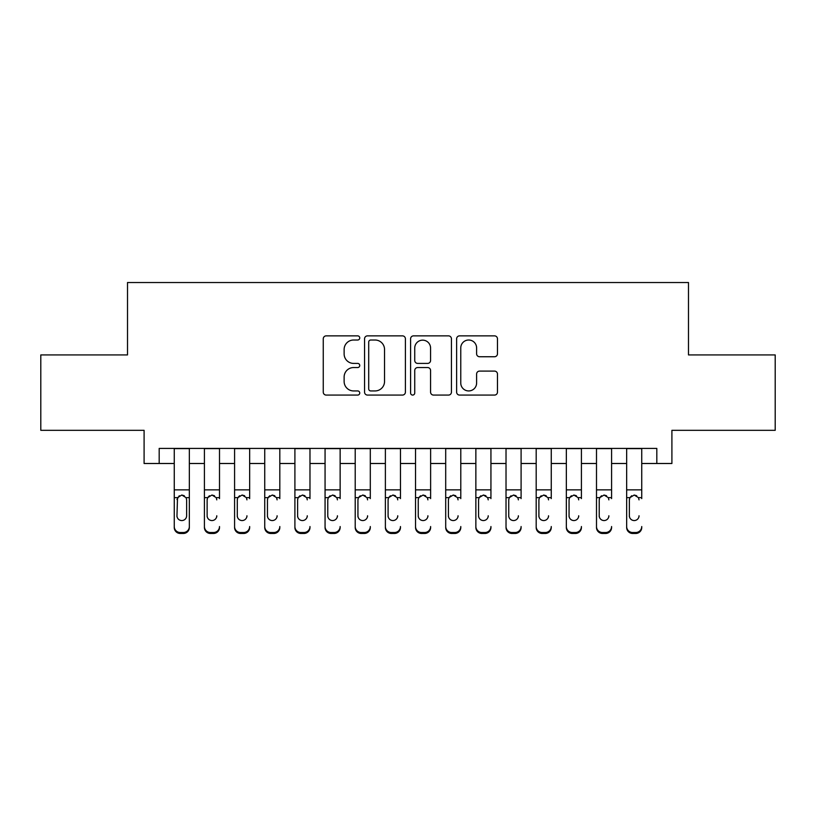 <?xml version="1.0" encoding="UTF-8"?>
<svg xmlns="http://www.w3.org/2000/svg" width="816" height="816" viewBox="0 0 816 816"><rect width="100%" height="100%" fill="white"/><g stroke="black" fill="none" stroke-linecap="round" stroke-linejoin="round"><path stroke-width="1.22" d="M359.744 337.946A2.071 2.071 0 0 0 357.673 335.866L326.216 335.866A2.958 2.958 0 0 0 323.258 338.834L323.258 392.119A2.958 2.958 0 0 0 326.216 395.077L357.673 395.077A2.071 2.071 0 0 0 359.744 393.006A2.071 2.071 0 0 0 357.673 390.935L353.603 390.935A9.476 9.476 0 0 1 344.128 381.46L344.128 377.023A9.476 9.476 0 0 1 353.603 367.547L357.673 367.547A2.071 2.071 0 0 0 359.744 365.476A2.071 2.071 0 0 0 357.673 363.406L353.603 363.406A9.476 9.476 0 0 1 344.128 353.93L344.128 349.493A9.476 9.476 0 0 1 353.603 340.017L357.673 340.017A2.071 2.071 0 0 0 359.744 337.946M494.516 356.745A2.958 2.958 0 0 0 497.474 353.777L497.474 338.834A2.958 2.958 0 0 0 494.516 335.866L459.581 335.866A2.958 2.958 0 0 0 456.623 338.834L456.623 392.119A2.958 2.958 0 0 0 459.581 395.077L494.516 395.077A2.958 2.958 0 0 0 497.474 392.119L497.474 374.054A2.958 2.958 0 0 0 494.516 371.096L479.563 371.096A2.958 2.958 0 0 0 476.605 374.054L476.605 383.01A7.915 7.915 0 0 1 468.69 390.935A7.915 7.915 0 0 1 460.765 383.01L460.765 347.932A7.915 7.915 0 0 1 468.69 340.017A7.915 7.915 0 0 1 476.605 347.932L476.605 353.777A2.958 2.958 0 0 0 479.563 356.745L494.516 356.745M159.181 463.498L159.181 448.412L656.819 448.412L656.819 463.498L671.905 463.498L671.905 430.318L775.2 430.318L775.2 354.919L688.49 354.919L688.49 282.53L127.51 282.53L127.51 354.919L40.8 354.919L40.8 430.318L144.095 430.318L144.095 463.498L174.257 463.498M405.409 338.834A2.958 2.958 0 0 0 402.451 335.866L367.516 335.866A2.958 2.958 0 0 0 364.558 338.834L364.558 392.119A2.958 2.958 0 0 0 367.516 395.077L402.451 395.077A2.958 2.958 0 0 0 405.409 392.119L405.409 338.834M413.549 335.866L448.484 335.866A2.958 2.958 0 0 1 451.442 338.834L451.442 392.119A2.958 2.958 0 0 1 448.484 395.077L433.531 395.077A2.958 2.958 0 0 1 430.573 392.119L430.573 370.505A2.958 2.958 0 0 0 427.615 367.547L417.7 367.547A2.958 2.958 0 0 0 414.732 370.505L414.732 393.006A2.071 2.071 0 0 1 412.661 395.077A2.071 2.071 0 0 1 410.591 393.006L410.591 338.834A2.958 2.958 0 0 1 413.549 335.866M189.343 463.498L204.418 463.498M219.504 463.498L234.58 463.498M249.655 463.498L264.741 463.498M279.817 463.498L294.902 463.498M309.978 463.498L325.064 463.498M340.139 463.498L355.215 463.498M370.301 463.498L385.376 463.498M400.462 463.498L415.538 463.498M430.624 463.498L445.699 463.498M460.785 463.498L475.861 463.498M490.936 463.498L506.022 463.498M521.098 463.498L536.183 463.498M551.259 463.498L566.345 463.498M581.42 463.498L596.496 463.498M611.582 463.498L626.657 463.498M641.743 463.498L656.819 463.498M370.77 340.017A2.071 2.071 0 0 0 368.699 342.088L368.699 388.865A2.071 2.071 0 0 0 370.77 390.935L375.064 390.935A9.476 9.476 0 0 0 384.54 381.46L384.54 349.493A9.476 9.476 0 0 0 375.064 340.017L370.77 340.017M430.573 348.085A7.915 7.915 0 0 0 422.657 340.16A7.915 7.915 0 0 0 414.732 348.085L414.732 360.437A2.958 2.958 0 0 0 417.7 363.406L427.615 363.406A2.958 2.958 0 0 0 430.573 360.437L430.573 348.085M174.257 498.607L174.257 526.534A6.028 5.987 -0 0 0 180.295 532.522L183.304 532.522A6.028 5.987 -0 0 0 189.343 526.534L189.343 527.483A6.028 5.987 180 0 1 183.304 533.47L183.304 532.522M186.629 515.763L186.629 499.882L186.629 515.763A4.825 4.784 180 0 1 181.795 520.557A4.825 4.784 180 0 0 186.629 515.763M176.97 516.712L176.97 515.763A4.825 4.784 180 0 0 181.795 520.557M179.285 495.74L176.97 499.504M184.314 495.74L181.795 495.026L186.089 497.658L186.629 499.882M189.343 448.412L189.343 526.534M174.257 448.412L174.257 527.483A6.028 5.987 180 0 0 180.295 533.47L183.304 533.47M174.257 497.658L177.511 497.658L176.97 515.763M177.511 497.658L181.795 495.026M204.418 448.412L204.418 526.534A6.028 5.987 -0 0 0 210.446 532.522L213.466 532.522A6.028 5.987 -0 0 0 219.504 526.534L219.504 527.483A6.028 5.987 180 0 1 213.466 533.47L213.466 532.522M219.504 498.607L219.504 448.412M216.781 516.712L216.781 515.763A4.825 4.784 180 0 1 211.956 520.557A4.825 4.784 180 0 0 216.781 515.763M207.131 516.712L207.131 515.763A4.825 4.784 180 0 0 211.956 520.557A4.825 4.784 180 0 1 207.131 515.763L207.131 499.504M209.437 495.74L207.672 497.658L207.131 499.882L207.672 497.658L211.956 495.026L216.25 497.658L216.781 499.882M214.475 495.74L211.956 495.026M234.58 448.412L234.58 526.534A6.028 5.987 -0 0 0 240.608 532.522L243.627 532.522A6.028 5.987 -0 0 0 249.655 526.534L249.655 527.483A6.028 5.987 180 0 1 243.627 533.47L243.627 532.522M249.655 498.607L249.655 448.412M246.942 516.712L246.942 515.763A4.825 4.784 180 0 1 242.117 520.557A4.825 4.784 180 0 0 246.942 515.763M237.293 516.712L237.293 515.763A4.825 4.784 180 0 0 242.117 520.557A4.825 4.784 180 0 1 237.293 515.763L237.293 499.504M239.598 495.74L237.823 497.658L237.293 499.882L237.823 497.658L242.117 495.026L246.412 497.658L246.942 499.882M244.637 495.74L242.117 495.026M264.741 448.412L264.741 526.534A6.028 5.987 -0 0 0 270.769 532.522L273.788 532.522A6.028 5.987 -0 0 0 279.817 526.534L279.817 527.483A6.028 5.987 180 0 1 273.788 533.47L273.788 532.522M279.817 498.607L279.817 448.412M277.103 516.712L277.103 515.763A4.825 4.784 180 0 1 272.279 520.557A4.825 4.784 180 0 0 277.103 515.763M267.454 516.712L267.454 515.763A4.825 4.784 180 0 0 272.279 520.557A4.825 4.784 180 0 1 267.454 515.763L267.454 499.504M269.759 495.74L267.985 497.658L267.454 499.882L267.985 497.658L272.279 495.026L276.573 497.658L277.103 499.882M274.798 495.74L272.279 495.026M294.902 448.412L294.902 526.534A6.028 5.987 -0 0 0 300.931 532.522L303.95 532.522A6.028 5.987 -0 0 0 309.978 526.534L309.978 527.483A6.028 5.987 180 0 1 303.95 533.47L303.95 532.522M309.978 498.607L309.978 448.412M307.265 516.712L307.265 515.763A4.825 4.784 180 0 1 302.44 520.557A4.825 4.784 180 0 0 307.265 515.763M297.616 516.712L297.616 515.763A4.825 4.784 180 0 0 302.44 520.557A4.825 4.784 180 0 1 297.616 515.763L297.616 499.504M299.921 495.74L298.146 497.658L297.616 499.882L298.146 497.658L302.44 495.026L306.734 497.658L307.265 499.882M304.96 495.74L302.44 495.026M210.446 532.522L210.446 533.47L213.466 533.47M210.446 533.47A6.028 5.987 180 0 1 204.418 527.483L204.418 526.534M240.608 532.522L240.608 533.47L243.627 533.47M240.608 533.47A6.028 5.987 180 0 1 234.58 527.483L234.58 526.534M270.769 532.522L270.769 533.47L273.788 533.47M270.769 533.47A6.028 5.987 180 0 1 264.741 527.483L264.741 526.534M300.931 532.522L300.931 533.47L303.95 533.47M300.931 533.47A6.028 5.987 180 0 1 294.902 527.483L294.902 526.534M325.064 448.412L325.064 526.534A6.028 5.987 -0 0 0 331.092 532.522L334.111 532.522A6.028 5.987 -0 0 0 340.139 526.534L340.139 527.483A6.028 5.987 180 0 1 334.111 533.47L334.111 532.522M340.139 498.607L340.139 448.412M337.426 516.712L337.426 515.763A4.825 4.784 180 0 1 332.602 520.557A4.825 4.784 180 0 0 337.426 515.763M327.777 516.712L327.777 515.763A4.825 4.784 180 0 0 332.602 520.557A4.825 4.784 180 0 1 327.777 515.763L327.777 499.504M330.082 495.74L328.307 497.658L327.777 499.882L328.307 497.658L332.602 495.026L336.896 497.658L337.426 499.882M335.121 495.74L332.602 495.026M331.092 532.522L331.092 533.47L334.111 533.47M331.092 533.47A6.028 5.987 180 0 1 325.064 527.483L325.064 526.534M355.215 448.412L355.215 526.534A6.028 5.987 -0 0 0 361.253 532.522L364.273 532.522A6.028 5.987 -0 0 0 370.301 526.534L370.301 527.483A6.028 5.987 180 0 1 364.273 533.47L364.273 532.522M370.301 498.607L370.301 448.412M367.588 516.712L367.588 515.763A4.825 4.784 180 0 1 362.763 520.557A4.825 4.784 180 0 0 367.588 515.763M357.938 516.712L357.938 515.763A4.825 4.784 180 0 0 362.763 520.557A4.825 4.784 180 0 1 357.938 515.763L357.938 499.504M360.244 495.74L358.469 497.658L357.938 499.882L358.469 497.658L362.763 495.026L367.047 497.658L367.588 499.882M365.282 495.74L362.763 495.026M361.253 532.522L361.253 533.47L364.273 533.47M361.253 533.47A6.028 5.987 180 0 1 355.215 527.483L355.215 526.534M385.376 448.412L385.376 526.534A6.028 5.987 -0 0 0 391.415 532.522L394.424 532.522A6.028 5.987 -0 0 0 400.462 526.534L400.462 527.483A6.028 5.987 180 0 1 394.424 533.47L394.424 532.522M400.462 498.607L400.462 448.412M397.749 516.712L397.749 515.763A4.825 4.784 180 0 1 392.924 520.557A4.825 4.784 180 0 0 397.749 515.763M388.09 516.712L388.09 515.763A4.825 4.784 180 0 0 392.924 520.557A4.825 4.784 180 0 1 388.09 515.763L388.09 499.504M390.405 495.74L388.63 497.658L388.09 499.882L388.63 497.658L392.924 495.026L397.208 497.658L397.749 499.882M395.434 495.74L392.924 495.026M391.415 532.522L391.415 533.47L394.424 533.47M391.415 533.47A6.028 5.987 180 0 1 385.376 527.483L385.376 526.534M415.538 448.412L415.538 526.534A6.028 5.987 -0 0 0 421.576 532.522L424.585 532.522A6.028 5.987 -0 0 0 430.624 526.534L430.624 527.483A6.028 5.987 180 0 1 424.585 533.47L424.585 532.522M430.624 498.607L430.624 448.412M427.91 516.712L427.91 515.763A4.825 4.784 180 0 1 423.076 520.557A4.825 4.784 180 0 0 427.91 515.763M418.251 516.712L418.251 515.763A4.825 4.784 180 0 0 423.076 520.557A4.825 4.784 180 0 1 418.251 515.763L418.251 499.504M420.566 495.74L418.792 497.658L418.251 499.882L418.792 497.658L423.076 495.026L427.37 497.658L427.91 499.882M425.595 495.74L423.076 495.026M421.576 532.522L421.576 533.47L424.585 533.47M421.576 533.47A6.028 5.987 180 0 1 415.538 527.483L415.538 526.534M445.699 448.412L445.699 526.534A6.028 5.987 -0 0 0 451.727 532.522L454.747 532.522A6.028 5.987 -0 0 0 460.785 526.534L460.785 527.483A6.028 5.987 180 0 1 454.747 533.47L454.747 532.522M460.785 498.607L460.785 448.412M458.062 516.712L458.062 515.763A4.825 4.784 180 0 1 453.237 520.557A4.825 4.784 180 0 0 458.062 515.763M448.412 516.712L448.412 515.763A4.825 4.784 180 0 0 453.237 520.557A4.825 4.784 180 0 1 448.412 515.763L448.412 499.504M450.718 495.74L448.953 497.658L448.412 499.882L448.953 497.658L453.237 495.026L457.531 497.658L458.062 499.882M455.756 495.74L453.237 495.026M451.727 532.522L451.727 533.47L454.747 533.47M451.727 533.47A6.028 5.987 180 0 1 445.699 527.483L445.699 526.534M475.861 448.412L475.861 526.534A6.028 5.987 -0 0 0 481.889 532.522L484.908 532.522A6.028 5.987 -0 0 0 490.936 526.534L490.936 527.483A6.028 5.987 180 0 1 484.908 533.47L484.908 532.522M490.936 498.607L490.936 448.412M488.223 516.712L488.223 515.763A4.825 4.784 180 0 1 483.398 520.557A4.825 4.784 180 0 0 488.223 515.763M478.574 516.712L478.574 515.763A4.825 4.784 180 0 0 483.398 520.557A4.825 4.784 180 0 1 478.574 515.763L478.574 499.504M480.879 495.74L479.104 497.658L478.574 499.882L479.104 497.658L483.398 495.026L487.693 497.658L488.223 499.882M485.918 495.74L483.398 495.026M481.889 532.522L481.889 533.47L484.908 533.47M481.889 533.47A6.028 5.987 180 0 1 475.861 527.483L475.861 526.534M506.022 448.412L506.022 526.534A6.028 5.987 -0 0 0 512.05 532.522L515.069 532.522A6.028 5.987 -0 0 0 521.098 526.534L521.098 527.483A6.028 5.987 180 0 1 515.069 533.47L515.069 532.522M521.098 498.607L521.098 448.412M518.384 516.712L518.384 515.763A4.825 4.784 180 0 1 513.56 520.557A4.825 4.784 180 0 0 518.384 515.763M508.735 516.712L508.735 515.763A4.825 4.784 180 0 0 513.56 520.557A4.825 4.784 180 0 1 508.735 515.763L508.735 499.504M511.04 495.74L509.266 497.658L508.735 499.882L509.266 497.658L513.56 495.026L517.854 497.658L518.384 499.882M516.079 495.74L513.56 495.026M512.05 532.522L512.05 533.47L515.069 533.47M512.05 533.47A6.028 5.987 180 0 1 506.022 527.483L506.022 526.534M536.183 448.412L536.183 526.534A6.028 5.987 -0 0 0 542.212 532.522L545.231 532.522A6.028 5.987 -0 0 0 551.259 526.534L551.259 527.483A6.028 5.987 180 0 1 545.231 533.47L545.231 532.522M551.259 498.607L551.259 448.412M548.546 516.712L548.546 515.763A4.825 4.784 180 0 1 543.721 520.557A4.825 4.784 180 0 0 548.546 515.763M538.897 516.712L538.897 515.763A4.825 4.784 180 0 0 543.721 520.557A4.825 4.784 180 0 1 538.897 515.763L538.897 499.504M541.202 495.74L539.427 497.658L538.897 499.882L539.427 497.658L543.721 495.026L548.015 497.658L548.546 499.882M546.241 495.74L543.721 495.026M542.212 532.522L542.212 533.47L545.231 533.47M542.212 533.47A6.028 5.987 180 0 1 536.183 527.483L536.183 526.534M566.345 448.412L566.345 526.534A6.028 5.987 -0 0 0 572.373 532.522L575.392 532.522A6.028 5.987 -0 0 0 581.42 526.534L581.42 527.483A6.028 5.987 180 0 1 575.392 533.47L575.392 532.522M581.42 498.607L581.42 448.412M578.707 516.712L578.707 515.763A4.825 4.784 180 0 1 573.883 520.557A4.825 4.784 180 0 0 578.707 515.763M569.058 516.712L569.058 515.763A4.825 4.784 180 0 0 573.883 520.557A4.825 4.784 180 0 1 569.058 515.763L569.058 499.504M571.363 495.74L569.588 497.658L569.058 499.882L569.588 497.658L573.883 495.026L578.177 497.658L578.707 499.882M576.402 495.74L573.883 495.026M572.373 532.522L572.373 533.47L575.392 533.47M572.373 533.47A6.028 5.987 180 0 1 566.345 527.483L566.345 526.534M596.496 448.412L596.496 526.534A6.028 5.987 -0 0 0 602.534 532.522L605.554 532.522A6.028 5.987 -0 0 0 611.582 526.534L611.582 527.483A6.028 5.987 180 0 1 605.554 533.47L605.554 532.522M611.582 498.607L611.582 448.412M608.869 516.712L608.869 515.763A4.825 4.784 180 0 1 604.044 520.557A4.825 4.784 180 0 0 608.869 515.763M599.219 516.712L599.219 515.763A4.825 4.784 180 0 0 604.044 520.557A4.825 4.784 180 0 1 599.219 515.763L599.219 499.504M601.525 495.74L599.75 497.658L599.219 499.882L599.75 497.658L604.044 495.026L608.328 497.658L608.869 499.882M606.563 495.74L604.044 495.026M602.534 532.522L602.534 533.47L605.554 533.47M602.534 533.47A6.028 5.987 180 0 1 596.496 527.483L596.496 526.534M626.657 448.412L626.657 526.534A6.028 5.987 -0 0 0 632.696 532.522L635.705 532.522A6.028 5.987 -0 0 0 641.743 526.534L641.743 527.483A6.028 5.987 180 0 1 635.705 533.47L635.705 532.522M641.743 498.607L641.743 448.412M639.03 516.712L639.03 515.763A4.825 4.784 180 0 1 634.205 520.557A4.825 4.784 180 0 0 639.03 515.763M629.371 516.712L629.371 515.763A4.825 4.784 180 0 0 634.205 520.557A4.825 4.784 180 0 1 629.371 515.763L629.371 499.504M631.686 495.74L629.911 497.658L629.371 499.882L629.911 497.658L634.205 495.026L638.489 497.658L639.03 499.882M636.715 495.74L634.205 495.026M632.696 532.522L632.696 533.47L635.705 533.47M632.696 533.47A6.028 5.987 180 0 1 626.657 527.483L626.657 526.534M186.089 497.658L189.343 497.658M174.257 489.855L189.343 489.855M174.257 448.627L189.343 448.627M180.295 532.522L180.295 533.47M216.25 497.658L219.504 497.658M204.418 497.658L207.672 497.658M204.418 489.855L219.504 489.855M204.418 448.627L219.504 448.627M246.412 497.658L249.655 497.658M234.58 497.658L237.823 497.658M234.58 489.855L249.655 489.855M234.58 448.627L249.655 448.627M276.573 497.658L279.817 497.658M264.741 497.658L267.985 497.658M264.741 489.855L279.817 489.855M264.741 448.627L279.817 448.627M306.734 497.658L309.978 497.658M294.902 497.658L298.146 497.658M294.902 489.855L309.978 489.855M294.902 448.627L309.978 448.627M336.896 497.658L340.139 497.658M325.064 497.658L328.307 497.658M325.064 489.855L340.139 489.855M325.064 448.627L340.139 448.627M367.047 497.658L370.301 497.658M355.215 497.658L358.469 497.658M355.215 489.855L370.301 489.855M355.215 448.627L370.301 448.627M397.208 497.658L400.462 497.658M385.376 497.658L388.63 497.658M385.376 489.855L400.462 489.855M385.376 448.627L400.462 448.627M427.37 497.658L430.624 497.658M415.538 497.658L418.792 497.658M415.538 489.855L430.624 489.855M415.538 448.627L430.624 448.627M457.531 497.658L460.785 497.658M445.699 497.658L448.953 497.658M445.699 489.855L460.785 489.855M445.699 448.627L460.785 448.627M487.693 497.658L490.936 497.658M475.861 497.658L479.104 497.658M475.861 489.855L490.936 489.855M475.861 448.627L490.936 448.627M517.854 497.658L521.098 497.658M506.022 497.658L509.266 497.658M506.022 489.855L521.098 489.855M506.022 448.627L521.098 448.627M548.015 497.658L551.259 497.658M536.183 497.658L539.427 497.658M536.183 489.855L551.259 489.855M536.183 448.627L551.259 448.627M578.177 497.658L581.42 497.658M566.345 497.658L569.588 497.658M566.345 489.855L581.42 489.855M566.345 448.627L581.42 448.627M608.328 497.658L611.582 497.658M596.496 497.658L599.75 497.658M596.496 489.855L611.582 489.855M596.496 448.627L611.582 448.627M638.489 497.658L641.743 497.658M626.657 497.658L629.911 497.658M626.657 489.855L641.743 489.855M626.657 448.627L641.743 448.627"/></g></svg>
